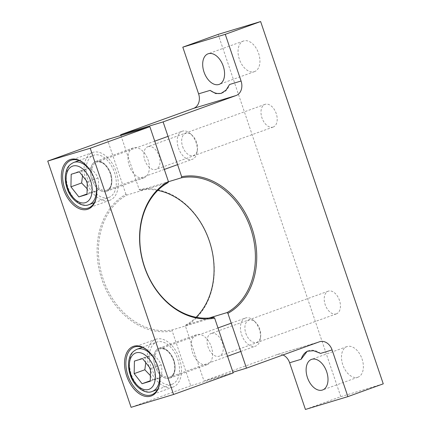 <?xml version="1.0" encoding="UTF-8"?>
<svg xmlns="http://www.w3.org/2000/svg" width="431" height="431" viewBox="0 0 431 431"><rect width="100%" height="100%" fill="white"/><g stroke="black" fill="none" stroke-linecap="round" stroke-linejoin="round"><path stroke-width="0.32" stroke-dasharray="2.15 1.62" d="M211.309 333.432A12.052 7.446 70.1 0 1 222.245 342.5A12.052 7.446 70.1 0 1 219.271 356.178A12.052 7.446 70.1 0 1 219.034 356.254A12.052 7.446 70.1 0 1 208.103 347.187A12.052 7.446 70.1 0 1 211.077 333.508A12.052 7.446 70.1 0 1 211.309 333.432M336.191 313.924A12.052 7.446 -109.9 0 0 336.422 313.849A12.052 7.446 -109.9 0 0 339.396 300.17A12.052 7.446 -109.9 0 0 328.465 291.103A12.052 7.446 -109.9 0 0 328.228 291.178A12.052 7.446 -109.9 0 0 325.254 304.857A12.052 7.446 -109.9 0 0 336.191 313.924M357.638 377.303A16.259 10.048 -109.9 0 0 357.956 377.2A16.259 10.048 -109.9 0 0 361.97 358.743A16.259 10.048 -109.9 0 0 347.219 346.508A16.259 10.048 -109.9 0 0 346.901 346.61A16.259 10.048 -109.9 0 0 342.893 365.068A16.259 10.048 -109.9 0 0 357.638 377.303M148.081 146.626A12.052 7.446 70.1 0 1 159.012 155.693A12.052 7.446 70.1 0 1 156.038 169.372A12.052 7.446 70.1 0 1 155.806 169.453A12.052 7.446 70.1 0 1 144.875 160.38A12.052 7.446 70.1 0 1 147.849 146.702A12.052 7.446 70.1 0 1 148.081 146.626M272.958 127.118A12.052 7.446 -109.9 0 0 273.189 127.043A12.052 7.446 -109.9 0 0 276.163 113.364A12.052 7.446 -109.9 0 0 265.232 104.297A12.052 7.446 -109.9 0 0 265 104.372A12.052 7.446 -109.9 0 0 262.026 118.051A12.052 7.446 -109.9 0 0 272.958 127.118M254.204 71.713A16.259 10.048 -109.9 0 0 254.516 71.611A16.259 10.048 -109.9 0 0 258.53 53.153A16.259 10.048 -109.9 0 0 243.779 40.918A16.259 10.048 -109.9 0 0 243.467 41.02A16.259 10.048 -109.9 0 0 239.453 59.478A16.259 10.048 -109.9 0 0 254.204 71.713M209.073 318.019L185.702 325.082L185.449 326.165L204.003 380.988L232.966 372.239M204.003 380.988L276.944 354.632L319.414 341.799M282.984 354.966A11.955 9.396 73.2 0 0 277.322 354.508A11.955 9.396 73.2 0 0 276.944 354.632M320.578 353.404A25.397 15.688 -109.9 0 0 308.434 350.802A25.397 15.688 -109.9 0 0 307.836 351.039M305.423 409.45L340.792 396.671L383.256 383.838M340.792 396.671L218.161 34.383M221.663 93.171A25.397 15.688 -109.9 0 0 222.256 92.977A25.397 15.688 -109.9 0 0 229.556 84.498M120.89 135.447L139.202 189.548L140.08 190.292L168.354 181.747M185.702 325.082A71.74 56.375 73.2 0 0 196.094 317.275M157.757 190.4A71.74 56.375 73.2 0 0 140.08 190.292M185.449 326.165A72.694 57.129 73.2 0 0 209.45 240.832A72.694 57.129 73.2 0 0 139.202 189.548M159.314 348.151A15.877 9.811 70.1 0 1 173.72 360.1A15.877 9.811 70.1 0 1 169.798 378.122A15.877 9.811 70.1 0 1 169.491 378.224A15.877 9.811 70.1 0 1 155.09 366.275A15.877 9.811 70.1 0 1 159.007 348.253A15.877 9.811 70.1 0 1 159.314 348.151M206.999 364.669A15.877 9.811 -109.9 0 0 207.306 364.567A15.877 9.811 -109.9 0 0 211.228 346.551A15.877 9.811 -109.9 0 0 196.822 334.601A15.877 9.811 -109.9 0 0 196.514 334.704A15.877 9.811 -109.9 0 0 192.598 352.725A15.877 9.811 -109.9 0 0 206.999 364.669M96.086 161.35A15.877 9.811 70.1 0 1 110.487 173.294A15.877 9.811 70.1 0 1 106.57 191.316A15.877 9.811 70.1 0 1 106.263 191.418A15.877 9.811 70.1 0 1 91.862 179.468A15.877 9.811 70.1 0 1 95.779 161.453A15.877 9.811 70.1 0 1 96.086 161.35M143.771 177.868A15.877 9.811 -109.9 0 0 144.078 177.766A15.877 9.811 -109.9 0 0 147.995 159.745A15.877 9.811 -109.9 0 0 133.594 147.795A15.877 9.811 -109.9 0 0 133.287 147.898A15.877 9.811 -109.9 0 0 129.365 165.919A15.877 9.811 -109.9 0 0 143.771 177.868M159.869 381.839A25.397 15.688 -109.9 0 0 159.906 381.516A25.397 15.688 -109.9 0 0 158.005 366.388A25.397 15.688 -109.9 0 0 149.228 351.971A25.397 15.688 -109.9 0 0 148.997 351.744M96.641 195.033A25.397 15.688 -109.9 0 0 96.673 194.71A25.397 15.688 -109.9 0 0 94.777 179.587A25.397 15.688 -109.9 0 0 86.001 165.165A25.397 15.688 -109.9 0 0 85.769 164.938M172.545 387.237A25.397 15.688 -109.9 0 0 173.036 387.07A25.397 15.688 -109.9 0 0 179.301 358.253A25.397 15.688 -109.9 0 0 156.264 339.143A25.397 15.688 -109.9 0 0 155.774 339.305A25.397 15.688 -109.9 0 0 149.509 368.128A25.397 15.688 -109.9 0 0 172.545 387.237M109.312 200.431A25.397 15.688 -109.9 0 0 109.803 200.27A25.397 15.688 -109.9 0 0 116.074 171.446A25.397 15.688 -109.9 0 0 93.037 152.337A25.397 15.688 -109.9 0 0 92.546 152.499A25.397 15.688 -109.9 0 0 86.275 181.322A25.397 15.688 -109.9 0 0 109.312 200.431M168.149 182.593L126.816 195.081A71.74 56.375 73.2 0 0 103.208 279.25A71.74 56.375 73.2 0 0 172.443 329.877L213.776 317.383M233.203 372.939L190.734 385.772L172.184 330.96L172.443 329.877M126.816 195.081L125.938 194.343A72.694 57.129 73.2 0 0 101.937 279.676A72.694 57.129 73.2 0 0 172.184 330.96M125.938 194.343L107.389 139.531M190.734 385.772L131.089 407.322M91.83 179.204C93.996 186.812 101.748 193.336 106.231 191.326C111.117 190.502 113.423 180.945 110.519 173.558C108.348 165.957 100.601 159.432 96.118 161.436C91.232 162.261 88.926 171.824 91.83 179.204M182.469 131.153A14.923 9.218 -109.9 0 0 182.184 131.245A14.923 9.218 -109.9 0 0 178.418 147.952A14.923 9.218 -109.9 0 0 192.037 159.411A14.923 9.218 -109.9 0 0 192.323 159.314A14.923 9.218 -109.9 0 0 197.188 151.62A14.923 9.218 -109.9 0 0 196.089 142.613A14.923 9.218 -109.9 0 0 190.841 134.052A14.923 9.218 -109.9 0 0 182.469 131.153M182.615 146.545A11.782 7.279 -109.9 0 0 190.971 155.688A11.782 7.279 -109.9 0 0 197.436 149.444A11.782 7.279 -109.9 0 0 196.568 142.327A11.782 7.279 -109.9 0 0 192.425 135.571A11.782 7.279 -109.9 0 0 183.628 134.704A11.782 7.279 -109.9 0 0 182.615 146.545M108.364 197.624A22.428 13.857 70.1 0 1 88.016 180.745A22.428 13.857 70.1 0 1 93.554 155.289A22.428 13.857 70.1 0 1 93.985 155.144A22.428 13.857 70.1 0 1 114.334 172.023A22.428 13.857 70.1 0 1 108.795 197.479A22.428 13.857 70.1 0 1 108.364 197.624M87.024 194.446L97.702 190.583C98.828 186.036 98.909 181.85 97.961 178.03C96.361 174.302 93.721 170.94 90.041 167.945L81.868 170.412L82.536 175.848M97.961 178.03L87.277 181.887M90.041 167.945L79.358 171.802M81.868 170.412L71.185 174.269M87.137 188.773L89.529 193.056L87.035 193.955M89.529 193.056L97.702 190.583M155.063 366.011C157.229 373.618 164.976 380.142 169.464 378.132C174.35 377.308 176.656 367.751 173.747 360.364C171.581 352.757 163.834 346.238 159.346 348.243C154.46 349.067 152.154 358.63 155.063 366.011M245.702 317.954A14.923 9.218 -109.9 0 0 245.411 318.051A14.923 9.218 -109.9 0 0 241.651 334.752A14.923 9.218 -109.9 0 0 255.265 346.217A14.923 9.218 -109.9 0 0 255.556 346.12A14.923 9.218 -109.9 0 0 260.421 338.427A14.923 9.218 -109.9 0 0 259.317 329.413A14.923 9.218 -109.9 0 0 254.069 320.858A14.923 9.218 -109.9 0 0 245.702 317.954M245.848 333.346A11.782 7.279 -109.9 0 0 254.198 342.494A11.782 7.279 -109.9 0 0 260.669 336.25A11.782 7.279 -109.9 0 0 259.796 329.133A11.782 7.279 -109.9 0 0 255.653 322.372A11.782 7.279 -109.9 0 0 246.855 321.51A11.782 7.279 -109.9 0 0 245.848 333.346M171.592 384.425A22.428 13.857 70.1 0 1 151.249 367.551A22.428 13.857 70.1 0 1 156.782 342.095A22.428 13.857 70.1 0 1 157.213 341.95A22.428 13.857 70.1 0 1 177.561 358.829A22.428 13.857 70.1 0 1 172.028 384.285A22.428 13.857 70.1 0 1 171.592 384.425M150.252 381.252L160.935 377.389C162.056 372.842 162.142 368.656 161.189 364.836C159.594 361.108 156.954 357.741 153.269 354.745L145.096 357.218L145.764 362.649M161.189 364.836L150.511 368.694M153.269 354.745L142.591 358.608M145.096 357.218L134.418 361.076M150.371 375.579L152.763 379.862L150.263 380.762M152.763 379.862L160.935 377.389M110.643 173.483A14.923 9.218 70.1 0 1 106.883 190.19A14.923 9.218 70.1 0 1 106.592 190.281A14.923 9.218 70.1 0 1 92.977 178.822A14.923 9.218 70.1 0 1 96.738 162.121A14.923 9.218 70.1 0 1 97.029 162.024A14.923 9.218 70.1 0 1 110.643 173.483M88.56 204.779A22.428 13.857 70.1 0 1 68.093 187.55A22.428 13.857 70.1 0 1 73.744 162.444M92.25 174.016A22.428 13.857 70.1 0 1 94.648 179.528A22.428 13.857 70.1 0 1 95.827 183.908M173.876 360.289A14.923 9.218 70.1 0 1 170.11 376.99A14.923 9.218 70.1 0 1 169.825 377.087A14.923 9.218 70.1 0 1 156.205 365.628A14.923 9.218 70.1 0 1 159.971 348.927A14.923 9.218 70.1 0 1 160.257 348.83A14.923 9.218 70.1 0 1 173.876 360.289M151.787 391.585A22.428 13.857 70.1 0 1 131.32 374.356A22.428 13.857 70.1 0 1 136.977 349.25M155.483 360.817A22.428 13.857 70.1 0 1 157.875 366.334A22.428 13.857 70.1 0 1 159.055 370.714M336.422 313.849L219.271 356.178M357.956 377.2L322.587 389.98M273.189 127.043L156.038 169.372M254.516 71.611L219.153 84.39M319.786 341.675L277.322 354.508M328.228 291.178L211.077 333.508M308.434 350.802L307.233 351.233M346.901 346.61L311.538 359.389M265 104.372L147.849 146.702M243.467 41.02L208.098 53.8M222.256 92.977L221.055 93.414M207.306 364.567L169.798 378.122M144.078 177.766L106.57 191.316M149.228 351.971L148.76 351.513M86.001 165.165L85.527 164.707M173.036 387.07L151.604 394.818M109.803 200.27L88.371 208.011M196.514 334.704L159.007 348.253M133.287 147.898L95.779 161.453M159.906 381.516L159.836 382.168M96.673 194.71L96.609 195.362M155.774 339.305L134.343 347.047M92.546 152.499L71.11 160.246M154.751 141.158L96.738 162.121C102.066 161.027 106.597 164.852 110.336 173.607C112.61 182.318 111.457 187.846 106.883 190.19L164.319 169.431M168.015 136.368L182.184 131.245M197.436 149.444L197.188 151.62M79.04 160.531L93.554 155.289M177.583 164.642L192.323 159.314M192.425 135.571L190.841 134.052M94.287 202.721L108.795 197.479M217.978 327.964L159.971 348.927C165.294 347.828 169.83 351.658 173.569 360.413C175.843 369.125 174.69 374.652 170.11 376.99L227.552 356.238M231.242 323.169L245.411 318.051M260.669 336.25L260.421 338.427M142.268 347.338L156.782 342.095M240.816 351.443L255.556 346.12M255.653 322.372L254.069 320.858M157.514 389.527L172.028 384.285"/><path stroke-width="0.65" d="M311.85 359.287A16.259 10.048 70.1 0 1 326.601 371.522A16.259 10.048 70.1 0 1 322.587 389.98A16.259 10.048 70.1 0 1 322.275 390.082A16.259 10.048 70.1 0 1 307.524 377.847A16.259 10.048 70.1 0 1 311.538 359.389A16.259 10.048 70.1 0 1 311.85 359.287M208.415 53.697A16.259 10.048 70.1 0 1 223.166 65.932A16.259 10.048 70.1 0 1 219.153 84.39A16.259 10.048 70.1 0 1 218.835 84.492A16.259 10.048 70.1 0 1 204.089 72.257A16.259 10.048 70.1 0 1 208.098 53.8A16.259 10.048 70.1 0 1 208.415 53.697M246.473 368.16L227.913 313.332A72.694 57.129 73.2 0 0 251.919 227.999A72.694 57.129 73.2 0 0 181.672 176.715L163.112 121.892L236.059 95.537A11.955 9.396 73.2 0 0 241.069 81.017L225.262 34.329L260.631 21.55L383.256 383.838L347.892 396.617L332.085 349.929A11.955 9.396 73.2 0 0 319.786 341.675A11.955 9.396 73.2 0 0 319.414 341.799L246.473 368.16L232.966 372.239M227.913 313.332L227.04 312.594A71.74 56.375 73.2 0 0 250.643 228.425A71.74 56.375 73.2 0 0 181.413 177.798L181.672 176.715M227.04 312.594L209.073 318.019M332.085 349.929L320.578 353.404L313.639 350.732L307.233 351.233L301.129 359.282L289.621 362.762A11.955 9.396 73.2 0 0 282.984 354.966M307.836 351.039A25.397 15.688 -109.9 0 0 301.129 359.282M289.621 362.762L305.423 409.45L347.892 396.617M225.262 34.329L182.798 47.162L218.161 34.383L260.631 21.55M182.798 47.162L198.599 93.85L210.112 90.375A25.397 15.688 -109.9 0 0 221.663 93.171M210.112 90.375L215.683 93.543L221.055 93.414L226.022 90.122L229.556 84.498L241.069 81.017M236.059 95.537L193.589 108.37A11.955 9.396 73.2 0 0 198.599 93.85M193.589 108.37L120.648 134.725L163.112 121.892M168.354 181.747L181.413 177.798M120.648 134.725L120.89 135.447M196.094 317.275A71.74 56.375 73.2 0 0 210.226 243.774A71.74 56.375 73.2 0 0 157.757 190.4M148.997 351.744A25.397 15.688 -109.9 0 0 134.833 346.885A25.397 15.688 -109.9 0 0 134.343 347.047A25.397 15.688 -109.9 0 0 127.937 375.476A25.397 15.688 -109.9 0 0 151.114 394.979A25.397 15.688 -109.9 0 0 151.604 394.818A25.397 15.688 -109.9 0 0 159.869 381.839M126.666 375.902A26.35 16.281 70.1 0 1 128.982 349.363A26.35 16.281 70.1 0 1 148.76 351.513A26.35 16.281 70.1 0 1 157.865 366.474A26.35 16.281 70.1 0 1 159.836 382.168A26.35 16.281 70.1 0 1 145.43 396.369A26.35 16.281 70.1 0 1 126.666 375.902M85.769 164.938A25.397 15.688 -109.9 0 0 71.6 160.079A25.397 15.688 -109.9 0 0 71.11 160.246A25.397 15.688 -109.9 0 0 64.709 188.67A25.397 15.688 -109.9 0 0 87.881 208.173A25.397 15.688 -109.9 0 0 88.371 208.011A25.397 15.688 -109.9 0 0 96.641 195.033M63.432 189.096A26.35 16.281 70.1 0 1 65.754 162.557A26.35 16.281 70.1 0 1 85.527 164.707A26.35 16.281 70.1 0 1 94.637 179.668A26.35 16.281 70.1 0 1 96.609 195.362A26.35 16.281 70.1 0 1 82.197 209.563A26.35 16.281 70.1 0 1 63.432 189.096M214.649 318.126L213.776 317.383A71.74 56.375 -106.8 0 1 144.547 266.762A71.74 56.375 -106.8 0 1 168.149 182.593L168.408 181.51A72.694 57.129 -106.8 0 0 144.401 266.843A72.694 57.129 -106.8 0 0 214.649 318.126L233.203 372.939L173.558 394.489L90.208 148.248L149.853 126.698L168.408 181.51M173.558 394.489L131.089 407.322L47.744 161.081L107.389 139.531L149.853 126.698M47.744 161.081L90.208 148.248M82.536 175.848L81.615 182.97L70.932 186.828L71.185 174.269L79.358 171.802L87.277 181.887L87.024 194.446L78.851 196.913L70.932 186.828M87.035 193.955L78.851 196.913M81.615 182.97L87.137 188.773M145.764 362.649L144.843 369.771L134.165 373.634L134.418 361.076L142.591 358.608L150.511 368.694L150.252 381.252L142.079 383.719L134.165 373.634M150.263 380.762L142.079 383.719M144.843 369.771L150.371 375.579M95.827 183.908A22.428 13.857 70.1 0 1 88.991 204.633C82.192 207.947 70.522 199.941 67.004 187.986C65.415 183.229 64.919 178.639 65.528 174.221C66.563 169.604 67.139 165.714 73.744 162.444A22.428 13.857 70.1 0 1 74.18 162.298A22.428 13.857 70.1 0 1 92.25 174.016M67.64 187.824C65.361 182.599 64.494 168.833 72.898 166.016C81.47 163.705 89.217 175.39 90.569 180.891C92.848 186.117 93.716 199.882 85.311 202.699C76.74 205.011 68.992 193.325 67.64 187.824M94.287 202.721L88.991 204.633A22.428 13.857 70.1 0 1 88.56 204.779M159.055 370.714A22.428 13.857 70.1 0 1 152.224 391.44C145.419 394.753 133.75 386.747 130.232 374.792C128.643 370.035 128.152 365.445 128.756 361.027C129.796 356.41 130.367 352.515 136.977 349.25A22.428 13.857 70.1 0 1 137.408 349.105A22.428 13.857 70.1 0 1 155.483 360.817M130.868 374.625C128.594 369.399 127.727 355.634 136.126 352.822C144.697 350.505 152.445 362.196 153.802 367.697C156.076 372.923 156.943 386.688 148.544 389.505C139.973 391.817 132.225 380.131 130.868 374.625M157.514 389.527L152.224 391.44A22.428 13.857 70.1 0 1 151.787 391.585M154.751 141.158L168.015 136.368M73.744 162.444L79.04 160.531M164.319 169.431L177.583 164.642M217.978 327.964L231.242 323.169M136.977 349.25L142.268 347.338M227.552 356.238L240.816 351.443"/></g></svg>
